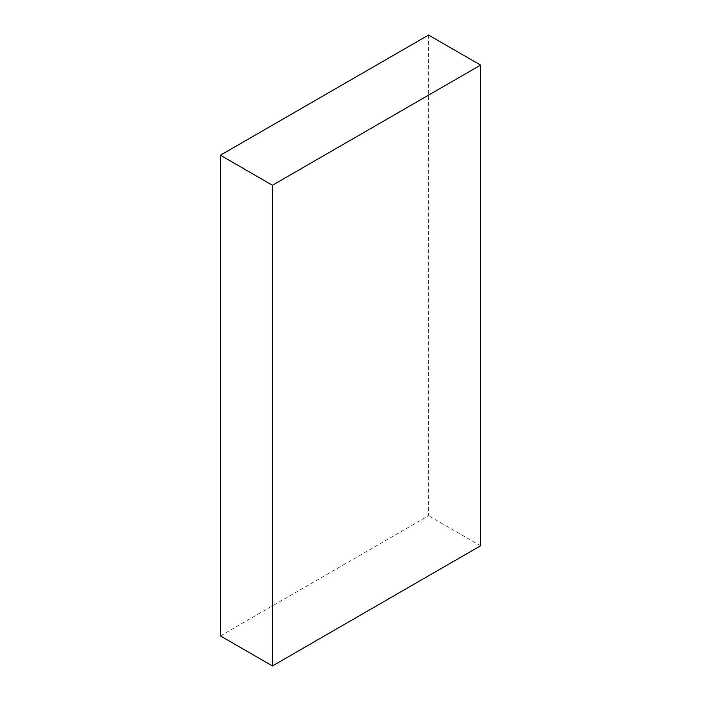 <?xml version="1.0" encoding="UTF-8"?>
<svg xmlns="http://www.w3.org/2000/svg" width="701" height="701" viewBox="0 0 701 701"><rect width="100%" height="100%" fill="white"/><g stroke="black" fill="none" stroke-linecap="round" stroke-linejoin="round"><path stroke-width="0.53" stroke-dasharray="3.5 2.63" d="M220.412 635.903L428.556 515.734L428.556 35.05M480.588 545.781L428.556 515.734"/><path stroke-width="1.05" d="M480.588 65.097L428.556 35.05L220.412 155.219L220.412 635.903L272.444 665.95L480.588 545.781L480.588 65.097L272.444 185.266L220.412 155.219M272.444 185.266L272.444 665.95"/></g></svg>
